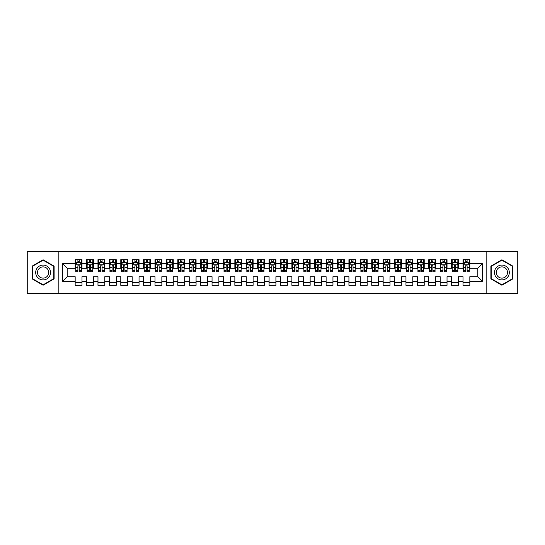 <?xml version="1.0" encoding="UTF-8"?>
<svg xmlns="http://www.w3.org/2000/svg" width="545" height="545" viewBox="0 0 545 545"><rect width="100%" height="100%" fill="white"/><g stroke="black" fill="none" stroke-linecap="round" stroke-linejoin="round"><path stroke-width="0.82" d="M486.154 293.605L517.75 293.605L517.75 251.395L486.154 251.395L486.154 293.605L58.846 293.605L58.846 251.395L27.25 251.395L27.25 293.605L58.846 293.605M486.154 251.395L58.846 251.395M62.614 281.281L62.614 263.719L75.162 263.719L75.162 268.276L67.171 268.276L67.171 276.724L62.614 281.281L75.162 281.281L75.162 285.335L82.002 285.335L82.002 281.281L86.566 281.281L86.566 285.335L93.413 285.335L93.413 281.281L97.971 281.281L97.971 285.335L104.817 285.335L104.817 281.281L109.382 281.281L109.382 285.335L116.221 285.335L116.221 281.281L120.786 281.281L120.786 285.335L127.632 285.335L127.632 281.281L132.197 281.281L132.197 285.335L139.036 285.335L139.036 281.281L143.601 281.281L143.601 285.335L150.447 285.335L150.447 281.281L155.005 281.281L155.005 285.335L161.851 285.335L161.851 281.281L166.416 281.281L166.416 285.335L173.262 285.335L173.262 281.281L177.82 281.281L177.82 285.335L184.666 285.335L184.666 281.281L189.231 281.281L189.231 285.335L196.071 285.335L196.071 281.281L200.635 281.281L200.635 285.335L207.482 285.335L207.482 281.281L212.046 281.281L212.046 285.335L218.886 285.335L218.886 281.281L223.45 281.281L223.45 285.335L230.297 285.335L230.297 281.281L234.854 281.281L234.854 285.335L241.701 285.335L241.701 281.281L246.265 281.281L246.265 285.335L253.105 285.335L253.105 281.281L257.669 281.281L257.669 285.335L264.516 285.335L264.516 281.281L269.08 281.281L269.08 285.335L275.92 285.335L275.92 281.281L280.484 281.281L280.484 285.335L287.331 285.335L287.331 281.281L291.895 281.281L291.895 285.335L298.735 285.335L298.735 281.281L303.299 281.281L303.299 285.335L310.146 285.335L310.146 281.281L314.703 281.281L314.703 285.335L321.55 285.335L321.55 281.281L326.114 281.281L326.114 285.335L332.954 285.335L332.954 281.281L337.519 281.281L337.519 285.335L344.365 285.335L344.365 281.281L348.929 281.281L348.929 285.335L355.769 285.335L355.769 281.281L360.334 281.281L360.334 285.335L367.18 285.335L367.18 281.281L371.738 281.281L371.738 285.335L378.584 285.335L378.584 281.281L383.149 281.281L383.149 285.335L389.995 285.335L389.995 281.281L394.553 281.281L394.553 285.335L401.399 285.335L401.399 281.281L405.964 281.281L405.964 285.335L412.803 285.335L412.803 281.281L417.368 281.281L417.368 285.335L424.214 285.335L424.214 281.281L428.779 281.281L428.779 285.335L435.619 285.335L435.619 281.281L440.183 281.281L440.183 285.335L447.029 285.335L447.029 281.281L451.587 281.281L451.587 285.335L458.434 285.335L458.434 281.281L462.998 281.281L462.998 285.335L469.838 285.335L469.838 276.724L477.829 276.724L477.829 268.276L469.838 268.276L469.838 263.719L482.386 263.719L482.386 281.281L469.838 281.281M469.838 263.719L469.838 259.665L462.998 259.665L462.998 263.719L458.434 263.719L458.434 259.665L451.587 259.665L451.587 263.719L447.029 263.719L447.029 259.665L440.183 259.665L440.183 263.719L435.619 263.719L435.619 259.665L428.779 259.665L428.779 263.719L424.214 263.719L424.214 259.665L417.368 259.665L417.368 263.719L412.803 263.719L412.803 259.665L405.964 259.665L405.964 263.719L401.399 263.719L401.399 259.665L394.553 259.665L394.553 263.719L389.995 263.719L389.995 259.665L383.149 259.665L383.149 263.719L378.584 263.719L378.584 259.665L371.738 259.665L371.738 263.719L367.18 263.719L367.18 259.665L360.334 259.665L360.334 263.719L355.769 263.719L355.769 259.665L348.929 259.665L348.929 263.719L344.365 263.719L344.365 259.665L337.519 259.665L337.519 263.719L332.954 263.719L332.954 259.665L326.114 259.665L326.114 263.719L321.55 263.719L321.55 259.665L314.703 259.665L314.703 263.719L310.146 263.719L310.146 259.665L303.299 259.665L303.299 263.719L298.735 263.719L298.735 259.665L291.895 259.665L291.895 263.719L287.331 263.719L287.331 259.665L280.484 259.665L280.484 263.719L275.92 263.719L275.92 259.665L269.08 259.665L269.08 263.719L264.516 263.719L264.516 259.665L257.669 259.665L257.669 263.719L253.105 263.719L253.105 259.665L246.265 259.665L246.265 263.719L241.701 263.719L241.701 259.665L234.854 259.665L234.854 263.719L230.297 263.719L230.297 259.665L223.45 259.665L223.45 263.719L218.886 263.719L218.886 259.665L212.046 259.665L212.046 263.719L207.482 263.719L207.482 259.665L200.635 259.665L200.635 263.719L196.071 263.719L196.071 259.665L189.231 259.665L189.231 263.719L184.666 263.719L184.666 259.665L177.82 259.665L177.82 263.719L173.262 263.719L173.262 259.665L166.416 259.665L166.416 263.719L161.851 263.719L161.851 259.665L155.005 259.665L155.005 263.719L150.447 263.719L150.447 259.665L143.601 259.665L143.601 263.719L139.036 263.719L139.036 259.665L132.197 259.665L132.197 263.719L127.632 263.719L127.632 259.665L120.786 259.665L120.786 263.719L116.221 263.719L116.221 259.665L109.382 259.665L109.382 263.719L104.817 263.719L104.817 259.665L97.971 259.665L97.971 263.719L93.413 263.719L93.413 259.665L86.566 259.665L86.566 263.719L82.002 263.719L82.002 259.665L75.162 259.665L75.162 263.719M458.434 281.281L458.434 276.724L462.998 276.724L462.998 281.281M482.386 263.719L477.829 268.276M447.029 281.281L447.029 276.724L451.587 276.724L451.587 281.281M462.998 263.719L462.998 268.276L458.434 268.276L458.434 263.719M435.619 281.281L435.619 276.724L440.183 276.724L440.183 281.281M451.587 263.719L451.587 268.276L447.029 268.276L447.029 263.719M424.214 281.281L424.214 276.724L428.779 276.724L428.779 281.281M440.183 263.719L440.183 268.276L435.619 268.276L435.619 263.719M412.803 281.281L412.803 276.724L417.368 276.724L417.368 281.281M428.779 263.719L428.779 268.276L424.214 268.276L424.214 263.719M401.399 281.281L401.399 276.724L405.964 276.724L405.964 281.281M417.368 263.719L417.368 268.276L412.803 268.276L412.803 263.719M389.995 281.281L389.995 276.724L394.553 276.724L394.553 281.281M405.964 263.719L405.964 268.276L401.399 268.276L401.399 263.719M378.584 281.281L378.584 276.724L383.149 276.724L383.149 281.281M394.553 263.719L394.553 268.276L389.995 268.276L389.995 263.719M367.18 281.281L367.18 276.724L371.738 276.724L371.738 281.281M383.149 263.719L383.149 268.276L378.584 268.276L378.584 263.719M355.769 281.281L355.769 276.724L360.334 276.724L360.334 281.281M371.738 263.719L371.738 268.276L367.18 268.276L367.18 263.719M344.365 281.281L344.365 276.724L348.929 276.724L348.929 281.281M360.334 263.719L360.334 268.276L355.769 268.276L355.769 263.719M332.954 281.281L332.954 276.724L337.519 276.724L337.519 281.281M348.929 263.719L348.929 268.276L344.365 268.276L344.365 263.719M321.55 281.281L321.55 276.724L326.114 276.724L326.114 281.281M337.519 263.719L337.519 268.276L332.954 268.276L332.954 263.719M310.146 281.281L310.146 276.724L314.703 276.724L314.703 281.281M326.114 263.719L326.114 268.276L321.55 268.276L321.55 263.719M298.735 281.281L298.735 276.724L303.299 276.724L303.299 281.281M314.703 263.719L314.703 268.276L310.146 268.276L310.146 263.719M287.331 281.281L287.331 276.724L291.895 276.724L291.895 281.281M303.299 263.719L303.299 268.276L298.735 268.276L298.735 263.719M275.92 281.281L275.92 276.724L280.484 276.724L280.484 281.281M291.895 263.719L291.895 268.276L287.331 268.276L287.331 263.719M264.516 281.281L264.516 276.724L269.08 276.724L269.08 281.281M280.484 263.719L280.484 268.276L275.92 268.276L275.92 263.719M253.105 281.281L253.105 276.724L257.669 276.724L257.669 281.281M269.08 263.719L269.08 268.276L264.516 268.276L264.516 263.719M241.701 281.281L241.701 276.724L246.265 276.724L246.265 281.281M257.669 263.719L257.669 268.276L253.105 268.276L253.105 263.719M230.297 281.281L230.297 276.724L234.854 276.724L234.854 281.281M246.265 263.719L246.265 268.276L241.701 268.276L241.701 263.719M218.886 281.281L218.886 276.724L223.45 276.724L223.45 281.281M234.854 263.719L234.854 268.276L230.297 268.276L230.297 263.719M207.482 281.281L207.482 276.724L212.046 276.724L212.046 281.281M223.45 263.719L223.45 268.276L218.886 268.276L218.886 263.719M196.071 281.281L196.071 276.724L200.635 276.724L200.635 281.281M212.046 263.719L212.046 268.276L207.482 268.276L207.482 263.719M184.666 281.281L184.666 276.724L189.231 276.724L189.231 281.281M200.635 263.719L200.635 268.276L196.071 268.276L196.071 263.719M173.262 281.281L173.262 276.724L177.82 276.724L177.82 281.281M189.231 263.719L189.231 268.276L184.666 268.276L184.666 263.719M161.851 281.281L161.851 276.724L166.416 276.724L166.416 281.281M177.82 263.719L177.82 268.276L173.262 268.276L173.262 263.719M150.447 281.281L150.447 276.724L155.005 276.724L155.005 281.281M166.416 263.719L166.416 268.276L161.851 268.276L161.851 263.719M139.036 281.281L139.036 276.724L143.601 276.724L143.601 281.281M155.005 263.719L155.005 268.276L150.447 268.276L150.447 263.719M127.632 281.281L127.632 276.724L132.197 276.724L132.197 281.281M143.601 263.719L143.601 268.276L139.036 268.276L139.036 263.719M116.221 281.281L116.221 276.724L120.786 276.724L120.786 281.281M132.197 263.719L132.197 268.276L127.632 268.276L127.632 263.719M104.817 281.281L104.817 276.724L109.382 276.724L109.382 281.281M120.786 263.719L120.786 268.276L116.221 268.276L116.221 263.719M93.413 281.281L93.413 276.724L97.971 276.724L97.971 281.281M109.382 263.719L109.382 268.276L104.817 268.276L104.817 263.719M82.002 281.281L82.002 276.724L86.566 276.724L86.566 281.281M97.971 263.719L97.971 268.276L93.413 268.276L93.413 263.719M67.171 276.724L75.162 276.724L75.162 281.281M86.566 263.719L86.566 268.276L82.002 268.276L82.002 263.719M462.998 262.52L463.57 262.52M469.272 262.52L469.838 262.52M451.587 262.52L452.159 262.52M457.861 262.52L458.434 262.52M440.183 262.52L440.755 262.52M446.457 262.52L447.029 262.52M428.779 262.52L429.344 262.52M435.046 262.52L435.619 262.52M417.368 262.52L417.94 262.52M423.642 262.52L424.214 262.52M405.964 262.52L406.529 262.52M412.238 262.52L412.803 262.52M394.553 262.52L395.125 262.52M400.827 262.52L401.399 262.52M383.149 262.52L383.721 262.52M389.423 262.52L389.995 262.52M371.738 262.52L372.31 262.52M378.012 262.52L378.584 262.52M360.334 262.52L360.906 262.52M366.608 262.52L367.18 262.52M348.929 262.52L349.495 262.52M355.204 262.52L355.769 262.52M337.519 262.52L338.091 262.52M343.793 262.52L344.365 262.52M326.114 262.52L326.68 262.52M332.389 262.52L332.954 262.52M314.703 262.52L315.276 262.52M320.978 262.52L321.55 262.52M303.299 262.52L303.872 262.52M309.574 262.52L310.146 262.52M291.895 262.52L292.461 262.52M298.163 262.52L298.735 262.52M280.484 262.52L281.057 262.52M286.759 262.52L287.331 262.52M269.08 262.52L269.646 262.52M275.354 262.52L275.92 262.52M257.669 262.52L258.241 262.52M263.944 262.52L264.516 262.52M246.265 262.52L246.837 262.52M252.539 262.52L253.105 262.52M234.854 262.52L235.426 262.52M241.128 262.52L241.701 262.52M223.45 262.52L224.022 262.52M229.724 262.52L230.297 262.52M212.046 262.52L212.611 262.52M218.32 262.52L218.886 262.52M200.635 262.52L201.207 262.52M206.909 262.52L207.482 262.52M189.231 262.52L189.796 262.52M195.505 262.52L196.071 262.52M177.82 262.52L178.392 262.52M184.094 262.52L184.666 262.52M166.416 262.52L166.988 262.52M172.69 262.52L173.262 262.52M155.005 262.52L155.577 262.52M161.279 262.52L161.851 262.52M143.601 262.52L144.173 262.52M149.875 262.52L150.447 262.52M132.197 262.52L132.762 262.52M138.471 262.52L139.036 262.52M120.786 262.52L121.358 262.52M127.06 262.52L127.632 262.52M109.382 262.52L109.954 262.52M115.656 262.52L116.221 262.52M97.971 262.52L98.543 262.52M104.245 262.52L104.817 262.52M86.566 262.52L87.139 262.52M92.841 262.52L93.413 262.52M75.162 262.52L75.728 262.52M81.43 262.52L82.002 262.52M75.162 282.48L82.002 282.48M86.566 282.48L93.413 282.48M97.971 282.48L104.817 282.48M109.382 282.48L116.221 282.48M120.786 282.48L127.632 282.48M132.197 282.48L139.036 282.48M143.601 282.48L150.447 282.48M155.005 282.48L161.851 282.48M166.416 282.48L173.262 282.48M177.82 282.48L184.666 282.48M189.231 282.48L196.071 282.48M200.635 282.48L207.482 282.48M212.046 282.48L218.886 282.48M223.45 282.48L230.297 282.48M234.854 282.48L241.701 282.48M246.265 282.48L253.105 282.48M257.669 282.48L264.516 282.48M269.08 282.48L275.92 282.48M280.484 282.48L287.331 282.48M291.895 282.48L298.735 282.48M303.299 282.48L310.146 282.48M314.703 282.48L321.55 282.48M326.114 282.48L332.954 282.48M337.519 282.48L344.365 282.48M348.929 282.48L355.769 282.48M360.334 282.48L367.18 282.48M371.738 282.48L378.584 282.48M383.149 282.48L389.995 282.48M394.553 282.48L401.399 282.48M405.964 282.48L412.803 282.48M417.368 282.48L424.214 282.48M428.779 282.48L435.619 282.48M440.183 282.48L447.029 282.48M451.587 282.48L458.434 282.48M462.998 282.48L469.838 282.48M62.614 263.719L67.171 268.276M477.829 276.724L482.386 281.281M54.112 266.144L43.103 259.788L32.1 266.144L32.1 278.856L43.103 285.212L54.112 278.856L54.112 266.144M490.888 266.144L490.888 278.856L501.897 285.212L512.899 278.856L512.899 266.144L501.897 259.788L490.888 266.144M79.263 261.15L77.894 261.15M81.43 270.388L79.263 270.388L79.263 271.819L81.43 271.819L81.43 264.856L80.292 262.574L76.872 262.574L75.728 264.856L75.728 271.819L77.894 271.819L77.894 270.388L75.728 270.388M75.728 264.856L75.728 259.665M81.43 264.856L81.43 259.665M77.894 262.574L77.894 259.665M79.263 259.665L79.263 262.574M79.263 270.388L79.263 265.715C78.807 264.836 78.351 264.836 77.894 265.715L77.894 270.388M79.263 262.52L77.894 262.52M90.674 261.15L89.305 261.15M92.841 270.388L90.674 270.388L90.674 271.819L92.841 271.819L92.841 264.856L91.696 262.574L88.276 262.574L87.139 264.856L87.139 271.819L89.305 271.819L89.305 270.388L87.139 270.388M87.139 264.856L87.139 259.665M92.841 264.856L92.841 259.665M89.305 262.574L89.305 259.665M90.674 259.665L90.674 262.574M90.674 270.388L90.674 265.715C90.218 264.836 89.761 264.836 89.305 265.715L89.305 270.388M90.674 262.52L89.305 262.52M102.079 261.15L100.709 261.15M104.245 270.388L102.079 270.388L102.079 271.819L104.245 271.819L104.245 264.856L103.107 262.574L99.687 262.574L98.543 264.856L98.543 271.819L100.709 271.819L100.709 270.388L98.543 270.388M98.543 264.856L98.543 259.665M104.245 264.856L104.245 259.665M100.709 262.574L100.709 259.665M102.079 259.665L102.079 262.574M102.079 270.388L102.079 265.715C101.622 264.836 101.166 264.836 100.709 265.715L100.709 270.388M102.079 262.52L100.709 262.52M49.527 268.794A7.412 7.412 0 0 0 39.397 266.076A7.412 7.412 0 0 0 36.685 276.206A7.412 7.412 0 0 0 46.816 278.924A7.412 7.412 0 0 0 49.527 268.794M47.967 269.693A5.614 5.614 0 0 0 40.296 267.636A5.614 5.614 0 0 0 38.245 275.307A5.614 5.614 0 0 0 45.909 277.364A5.614 5.614 0 0 0 47.967 269.693M43.103 284.817L32.441 278.659L32.441 266.341L43.103 260.183L53.771 266.341L53.771 278.659L43.103 284.817M508.315 268.794A7.412 7.412 0 0 0 498.185 266.076A7.412 7.412 0 0 0 495.473 276.206A7.412 7.412 0 0 0 505.603 278.924A7.412 7.412 0 0 0 508.315 268.794M506.755 269.693A5.614 5.614 0 0 0 499.091 267.636A5.614 5.614 0 0 0 497.033 275.307A5.614 5.614 0 0 0 504.704 277.364A5.614 5.614 0 0 0 506.755 269.693M501.897 284.817L491.229 278.659L491.229 266.341L501.897 260.183L512.559 266.341L512.559 278.659L501.897 284.817M113.489 261.15L112.12 261.15M115.656 270.388L113.489 270.388L113.489 271.819L115.656 271.819L115.656 264.856L114.511 262.574L111.091 262.574L109.954 264.856L109.954 271.819L112.12 271.819L112.12 270.388L109.954 270.388M109.954 264.856L109.954 259.665M115.656 264.856L115.656 259.665M112.12 262.574L112.12 259.665M113.489 259.665L113.489 262.574M113.489 270.388L113.489 265.715C113.033 264.836 112.577 264.836 112.12 265.715L112.12 270.388M113.489 262.52L112.12 262.52M124.894 261.15L123.524 261.15M127.06 270.388L124.894 270.388L124.894 271.819L127.06 271.819L127.06 264.856L125.922 262.574L122.496 262.574L121.358 264.856L121.358 271.819L123.524 271.819L123.524 270.388L121.358 270.388M121.358 264.856L121.358 259.665M127.06 264.856L127.06 259.665M123.524 262.574L123.524 259.665M124.894 259.665L124.894 262.574M124.894 270.388L124.894 265.715C124.437 264.836 123.981 264.836 123.524 265.715L123.524 270.388M124.894 262.52L123.524 262.52M136.298 261.15L134.935 261.15M138.471 270.388L136.298 270.388L136.298 271.819L138.471 271.819L138.471 264.856L137.326 262.574L133.906 262.574L132.762 264.856L132.762 271.819L134.935 271.819L134.935 270.388L132.762 270.388M132.762 264.856L132.762 259.665M138.471 264.856L138.471 259.665M134.935 262.574L134.935 259.665M136.298 259.665L136.298 262.574M136.298 270.388L136.298 265.715C135.848 264.836 135.392 264.836 134.935 265.715L134.935 270.388M136.298 262.52L134.935 262.52M147.709 261.15L146.339 261.15M149.875 270.388L147.709 270.388L147.709 271.819L149.875 271.819L149.875 264.856L148.737 262.574L145.311 262.574L144.173 264.856L144.173 271.819L146.339 271.819L146.339 270.388L144.173 270.388M144.173 264.856L144.173 259.665M149.875 264.856L149.875 259.665M146.339 262.574L146.339 259.665M147.709 259.665L147.709 262.574M147.709 270.388L147.709 265.715C147.252 264.836 146.796 264.836 146.339 265.715L146.339 270.388M147.709 262.52L146.339 262.52M159.113 261.15L157.743 261.15M161.279 270.388L159.113 270.388L159.113 271.819L161.279 271.819L161.279 264.856L160.141 262.574L156.722 262.574L155.577 264.856L155.577 271.819L157.743 271.819L157.743 270.388L155.577 270.388M155.577 264.856L155.577 259.665M161.279 264.856L161.279 259.665M157.743 262.574L157.743 259.665M159.113 259.665L159.113 262.574M159.113 270.388L159.113 265.715C158.656 264.836 158.2 264.836 157.743 265.715L157.743 270.388M159.113 262.52L157.743 262.52M170.524 261.15L169.154 261.15M172.69 270.388L170.524 270.388L170.524 271.819L172.69 271.819L172.69 264.856L171.546 262.574L168.126 262.574L166.988 264.856L166.988 271.819L169.154 271.819L169.154 270.388L166.988 270.388M166.988 264.856L166.988 259.665M172.69 264.856L172.69 259.665M169.154 262.574L169.154 259.665M170.524 259.665L170.524 262.574M170.524 270.388L170.524 265.715C170.067 264.836 169.611 264.836 169.154 265.715L169.154 270.388M170.524 262.52L169.154 262.52M181.928 261.15L180.559 261.15M184.094 270.388L181.928 270.388L181.928 271.819L184.094 271.819L184.094 264.856L182.957 262.574L179.53 262.574L178.392 264.856L178.392 271.819L180.559 271.819L180.559 270.388L178.392 270.388M178.392 264.856L178.392 259.665M184.094 264.856L184.094 259.665M180.559 262.574L180.559 259.665M181.928 259.665L181.928 262.574M181.928 270.388L181.928 265.715C181.471 264.836 181.015 264.836 180.559 265.715L180.559 270.388M181.928 262.52L180.559 262.52M193.339 261.15L191.969 261.15M195.505 270.388L193.339 270.388L193.339 271.819L195.505 271.819L195.505 264.856L194.361 262.574L190.941 262.574L189.796 264.856L189.796 271.819L191.969 271.819L191.969 270.388L189.796 270.388M189.796 264.856L189.796 259.665M195.505 264.856L195.505 259.665M191.969 262.574L191.969 259.665M193.339 259.665L193.339 262.574M193.339 270.388L193.339 265.715C192.882 264.836 192.426 264.836 191.969 265.715L191.969 270.388M193.339 262.52L191.969 262.52M204.743 261.15L203.374 261.15M206.909 270.388L204.743 270.388L204.743 271.819L206.909 271.819L206.909 264.856L205.772 262.574L202.345 262.574L201.207 264.856L201.207 271.819L203.374 271.819L203.374 270.388L201.207 270.388M201.207 264.856L201.207 259.665M206.909 264.856L206.909 259.665M203.374 262.574L203.374 259.665M204.743 259.665L204.743 262.574M204.743 270.388L204.743 265.715C204.286 264.836 203.83 264.836 203.374 265.715L203.374 270.388M204.743 262.52L203.374 262.52M216.147 261.15L214.778 261.15M218.32 270.388L216.147 270.388L216.147 271.819L218.32 271.819L218.32 264.856L217.176 262.574L213.756 262.574L212.611 264.856L212.611 271.819L214.778 271.819L214.778 270.388L212.611 270.388M212.611 264.856L212.611 259.665M218.32 264.856L218.32 259.665M214.778 262.574L214.778 259.665M216.147 259.665L216.147 262.574M216.147 270.388L216.147 265.715C215.691 264.836 215.241 264.836 214.778 265.715L214.778 270.388M216.147 262.52L214.778 262.52M227.558 261.15L226.189 261.15M229.724 270.388L227.558 270.388L227.558 271.819L229.724 271.819L229.724 264.856L228.58 262.574L225.16 262.574L224.022 264.856L224.022 271.819L226.189 271.819L226.189 270.388L224.022 270.388M224.022 264.856L224.022 259.665M229.724 264.856L229.724 259.665M226.189 262.574L226.189 259.665M227.558 259.665L227.558 262.574M227.558 270.388L227.558 265.715C227.102 264.836 226.645 264.836 226.189 265.715L226.189 270.388M227.558 262.52L226.189 262.52M238.962 261.15L237.593 261.15M241.128 270.388L238.962 270.388L238.962 271.819L241.128 271.819L241.128 264.856L239.991 262.574L236.571 262.574L235.426 264.856L235.426 271.819L237.593 271.819L237.593 270.388L235.426 270.388M235.426 264.856L235.426 259.665M241.128 264.856L241.128 259.665M237.593 262.574L237.593 259.665M238.962 259.665L238.962 262.574M238.962 270.388L238.962 265.715C238.506 264.836 238.049 264.836 237.593 265.715L237.593 270.388M238.962 262.52L237.593 262.52M250.373 261.15L249.004 261.15M252.539 270.388L250.373 270.388L250.373 271.819L252.539 271.819L252.539 264.856L251.395 262.574L247.975 262.574L246.837 264.856L246.837 271.819L249.004 271.819L249.004 270.388L246.837 270.388M246.837 264.856L246.837 259.665M252.539 264.856L252.539 259.665M249.004 262.574L249.004 259.665M250.373 259.665L250.373 262.574M250.373 270.388L250.373 265.715C249.917 264.836 249.46 264.836 249.004 265.715L249.004 270.388M250.373 262.52L249.004 262.52M261.777 261.15L260.408 261.15M263.944 270.388L261.777 270.388L261.777 271.819L263.944 271.819L263.944 264.856L262.806 262.574L259.379 262.574L258.241 264.856L258.241 271.819L260.408 271.819L260.408 270.388L258.241 270.388M258.241 264.856L258.241 259.665M263.944 264.856L263.944 259.665M260.408 262.574L260.408 259.665M261.777 259.665L261.777 262.574M261.777 270.388L261.777 265.715C261.321 264.836 260.864 264.836 260.408 265.715L260.408 270.388M261.777 262.52L260.408 262.52M273.181 261.15L271.819 261.15M275.354 270.388L273.181 270.388L273.181 271.819L275.354 271.819L275.354 264.856L274.21 262.574L270.79 262.574L269.646 264.856L269.646 271.819L271.819 271.819L271.819 270.388L269.646 270.388M269.646 264.856L269.646 259.665M275.354 264.856L275.354 259.665M271.819 262.574L271.819 259.665M273.181 259.665L273.181 262.574M273.181 270.388L273.181 265.715C272.732 264.836 272.275 264.836 271.819 265.715L271.819 270.388M273.181 262.52L271.819 262.52M284.592 261.15L283.223 261.15M286.759 270.388L284.592 270.388L284.592 271.819L286.759 271.819L286.759 264.856L285.621 262.574L282.194 262.574L281.057 264.856L281.057 271.819L283.223 271.819L283.223 270.388L281.057 270.388M281.057 264.856L281.057 259.665M286.759 264.856L286.759 259.665M283.223 262.574L283.223 259.665M284.592 259.665L284.592 262.574M284.592 270.388L284.592 265.715C284.136 264.836 283.679 264.836 283.223 265.715L283.223 270.388M284.592 262.52L283.223 262.52M295.996 261.15L294.627 261.15M298.163 270.388L295.996 270.388L295.996 271.819L298.163 271.819L298.163 264.856L297.025 262.574L293.605 262.574L292.461 264.856L292.461 271.819L294.627 271.819L294.627 270.388L292.461 270.388M292.461 264.856L292.461 259.665M298.163 264.856L298.163 259.665M294.627 262.574L294.627 259.665M295.996 259.665L295.996 262.574M295.996 270.388L295.996 265.715C295.54 264.836 295.083 264.836 294.627 265.715L294.627 270.388M295.996 262.52L294.627 262.52M307.407 261.15L306.038 261.15M309.574 270.388L307.407 270.388L307.407 271.819L309.574 271.819L309.574 264.856L308.429 262.574L305.009 262.574L303.872 264.856L303.872 271.819L306.038 271.819L306.038 270.388L303.872 270.388M303.872 264.856L303.872 259.665M309.574 264.856L309.574 259.665M306.038 262.574L306.038 259.665M307.407 259.665L307.407 262.574M307.407 270.388L307.407 265.715C306.951 264.836 306.494 264.836 306.038 265.715L306.038 270.388M307.407 262.52L306.038 262.52M318.811 261.15L317.442 261.15M320.978 270.388L318.811 270.388L318.811 271.819L320.978 271.819L320.978 264.856L319.84 262.574L316.42 262.574L315.276 264.856L315.276 271.819L317.442 271.819L317.442 270.388L315.276 270.388M315.276 264.856L315.276 259.665M320.978 264.856L320.978 259.665M317.442 262.574L317.442 259.665M318.811 259.665L318.811 262.574M318.811 270.388L318.811 265.715C318.355 264.836 317.899 264.836 317.442 265.715L317.442 270.388M318.811 262.52L317.442 262.52M330.222 261.15L328.853 261.15M332.389 270.388L330.222 270.388L330.222 271.819L332.389 271.819L332.389 264.856L331.244 262.574L327.824 262.574L326.68 264.856L326.68 271.819L328.853 271.819L328.853 270.388L326.68 270.388M326.68 264.856L326.68 259.665M332.389 264.856L332.389 259.665M328.853 262.574L328.853 259.665M330.222 259.665L330.222 262.574M330.222 270.388L330.222 265.715C329.766 264.836 329.309 264.836 328.853 265.715L328.853 270.388M330.222 262.52L328.853 262.52M341.626 261.15L340.257 261.15M343.793 270.388L341.626 270.388L341.626 271.819L343.793 271.819L343.793 264.856L342.655 262.574L339.228 262.574L338.091 264.856L338.091 271.819L340.257 271.819L340.257 270.388L338.091 270.388M338.091 264.856L338.091 259.665M343.793 264.856L343.793 259.665M340.257 262.574L340.257 259.665M341.626 259.665L341.626 262.574M341.626 270.388L341.626 265.715C341.17 264.836 340.714 264.836 340.257 265.715L340.257 270.388M341.626 262.52L340.257 262.52M353.031 261.15L351.661 261.15M355.204 270.388L353.031 270.388L353.031 271.819L355.204 271.819L355.204 264.856L354.059 262.574L350.639 262.574L349.495 264.856L349.495 271.819L351.661 271.819L351.661 270.388L349.495 270.388M349.495 264.856L349.495 259.665M355.204 264.856L355.204 259.665M351.661 262.574L351.661 259.665M353.031 259.665L353.031 262.574M353.031 270.388L353.031 265.715C352.581 264.836 352.125 264.836 351.661 265.715L351.661 270.388M353.031 262.52L351.661 262.52M364.442 261.15L363.072 261.15M366.608 270.388L364.442 270.388L364.442 271.819L366.608 271.819L366.608 264.856L365.47 262.574L362.044 262.574L360.906 264.856L360.906 271.819L363.072 271.819L363.072 270.388L360.906 270.388M360.906 264.856L360.906 259.665M366.608 264.856L366.608 259.665M363.072 262.574L363.072 259.665M364.442 259.665L364.442 262.574M364.442 270.388L364.442 265.715C363.985 264.836 363.529 264.836 363.072 265.715L363.072 270.388M364.442 262.52L363.072 262.52M375.846 261.15L374.476 261.15M378.012 270.388L375.846 270.388L375.846 271.819L378.012 271.819L378.012 264.856L376.874 262.574L373.454 262.574L372.31 264.856L372.31 271.819L374.476 271.819L374.476 270.388L372.31 270.388M372.31 264.856L372.31 259.665M378.012 264.856L378.012 259.665M374.476 262.574L374.476 259.665M375.846 259.665L375.846 262.574M375.846 270.388L375.846 265.715C375.389 264.836 374.933 264.836 374.476 265.715L374.476 270.388M375.846 262.52L374.476 262.52M387.257 261.15L385.887 261.15M389.423 270.388L387.257 270.388L387.257 271.819L389.423 271.819L389.423 264.856L388.278 262.574L384.859 262.574L383.721 264.856L383.721 271.819L385.887 271.819L385.887 270.388L383.721 270.388M383.721 264.856L383.721 259.665M389.423 264.856L389.423 259.665M385.887 262.574L385.887 259.665M387.257 259.665L387.257 262.574M387.257 270.388L387.257 265.715C386.8 264.836 386.344 264.836 385.887 265.715L385.887 270.388M387.257 262.52L385.887 262.52M398.661 261.15L397.291 261.15M400.827 270.388L398.661 270.388L398.661 271.819L400.827 271.819L400.827 264.856L399.689 262.574L396.263 262.574L395.125 264.856L395.125 271.819L397.291 271.819L397.291 270.388L395.125 270.388M395.125 264.856L395.125 259.665M400.827 264.856L400.827 259.665M397.291 262.574L397.291 259.665M398.661 259.665L398.661 262.574M398.661 270.388L398.661 265.715C398.204 264.836 397.748 264.836 397.291 265.715L397.291 270.388M398.661 262.52L397.291 262.52M410.065 261.15L408.702 261.15M412.238 270.388L410.065 270.388L410.065 271.819L412.238 271.819L412.238 264.856L411.094 262.574L407.674 262.574L406.529 264.856L406.529 271.819L408.702 271.819L408.702 270.388L406.529 270.388M406.529 264.856L406.529 259.665M412.238 264.856L412.238 259.665M408.702 262.574L408.702 259.665M410.065 259.665L410.065 262.574M410.065 270.388L410.065 265.715C409.615 264.836 409.159 264.836 408.702 265.715L408.702 270.388M410.065 262.52L408.702 262.52M421.476 261.15L420.106 261.15M423.642 270.388L421.476 270.388L421.476 271.819L423.642 271.819L423.642 264.856L422.504 262.574L419.078 262.574L417.94 264.856L417.94 271.819L420.106 271.819L420.106 270.388L417.94 270.388M417.94 264.856L417.94 259.665M423.642 264.856L423.642 259.665M420.106 262.574L420.106 259.665M421.476 259.665L421.476 262.574M421.476 270.388L421.476 265.715C421.019 264.836 420.563 264.836 420.106 265.715L420.106 270.388M421.476 262.52L420.106 262.52M432.88 261.15L431.511 261.15M435.046 270.388L432.88 270.388L432.88 271.819L435.046 271.819L435.046 264.856L433.909 262.574L430.489 262.574L429.344 264.856L429.344 271.819L431.511 271.819L431.511 270.388L429.344 270.388M429.344 264.856L429.344 259.665M435.046 264.856L435.046 259.665M431.511 262.574L431.511 259.665M432.88 259.665L432.88 262.574M432.88 270.388L432.88 265.715C432.423 264.836 431.967 264.836 431.511 265.715L431.511 270.388M432.88 262.52L431.511 262.52M444.291 261.15L442.921 261.15M446.457 270.388L444.291 270.388L444.291 271.819L446.457 271.819L446.457 264.856L445.313 262.574L441.893 262.574L440.755 264.856L440.755 271.819L442.921 271.819L442.921 270.388L440.755 270.388M440.755 264.856L440.755 259.665M446.457 264.856L446.457 259.665M442.921 262.574L442.921 259.665M444.291 259.665L444.291 262.574M444.291 270.388L444.291 265.715C443.834 264.836 443.378 264.836 442.921 265.715L442.921 270.388M444.291 262.52L442.921 262.52M455.695 261.15L454.326 261.15M457.861 270.388L455.695 270.388L455.695 271.819L457.861 271.819L457.861 264.856L456.724 262.574L453.304 262.574L452.159 264.856L452.159 271.819L454.326 271.819L454.326 270.388L452.159 270.388M452.159 264.856L452.159 259.665M457.861 264.856L457.861 259.665M454.326 262.574L454.326 259.665M455.695 259.665L455.695 262.574M455.695 270.388L455.695 265.715C455.239 264.836 454.782 264.836 454.326 265.715L454.326 270.388M455.695 262.52L454.326 262.52M467.106 261.15L465.737 261.15M469.272 270.388L467.106 270.388L467.106 271.819L469.272 271.819L469.272 264.856L468.128 262.574L464.708 262.574L463.57 264.856L463.57 271.819L465.737 271.819L465.737 270.388L463.57 270.388M463.57 264.856L463.57 259.665M469.272 264.856L469.272 259.665M465.737 262.574L465.737 259.665M467.106 259.665L467.106 262.574M467.106 270.388L467.106 265.715C466.649 264.836 466.193 264.836 465.737 265.715L465.737 270.388M467.106 262.52L465.737 262.52M81.403 264.802L75.755 264.802M75.728 262.71L76.804 262.71M80.36 262.71L81.43 262.71M77.894 267.329L75.728 267.329M81.43 267.329L79.263 267.329M79.263 261.879L77.894 261.879M92.814 264.802L87.166 264.802M87.139 262.71L88.208 262.71M91.771 262.71L92.841 262.71M89.305 267.329L87.139 267.329M92.841 267.329L90.674 267.329M90.674 261.879L89.305 261.879M104.218 264.802L98.57 264.802M98.543 262.71L99.619 262.71M103.175 262.71L104.245 262.71M100.709 267.329L98.543 267.329M104.245 267.329L102.079 267.329M102.079 261.879L100.709 261.879M115.629 264.802L109.981 264.802M109.954 262.71L111.023 262.71M114.579 262.71L115.656 262.71M112.12 267.329L109.954 267.329M115.656 267.329L113.489 267.329M113.489 261.879L112.12 261.879M127.033 264.802L121.385 264.802M121.358 262.71L122.427 262.71M125.99 262.71L127.06 262.71M123.524 267.329L121.358 267.329M127.06 267.329L124.894 267.329M124.894 261.879L123.524 261.879M138.437 264.802L132.796 264.802M132.762 262.71L133.838 262.71M137.395 262.71L138.471 262.71M134.935 267.329L132.762 267.329M138.471 267.329L136.298 267.329M136.298 261.879L134.935 261.879M149.848 264.802L144.2 264.802M144.173 262.71L145.243 262.71M148.805 262.71L149.875 262.71M146.339 267.329L144.173 267.329M149.875 267.329L147.709 267.329M147.709 261.879L146.339 261.879M161.252 264.802L155.604 264.802M155.577 262.71L156.653 262.71M160.21 262.71L161.279 262.71M157.743 267.329L155.577 267.329M161.279 267.329L159.113 267.329M159.113 261.879L157.743 261.879M172.663 264.802L167.015 264.802M166.988 262.71L168.058 262.71M171.614 262.71L172.69 262.71M169.154 267.329L166.988 267.329M172.69 267.329L170.524 267.329M170.524 261.879L169.154 261.879M184.067 264.802L178.419 264.802M178.392 262.71L179.462 262.71M183.025 262.71L184.094 262.71M180.559 267.329L178.392 267.329M184.094 267.329L181.928 267.329M181.928 261.879L180.559 261.879M195.471 264.802L189.83 264.802M189.796 262.71L190.873 262.71M194.429 262.71L195.505 262.71M191.969 267.329L189.796 267.329M195.505 267.329L193.339 267.329M193.339 261.879L191.969 261.879M206.882 264.802L201.234 264.802M201.207 262.71L202.277 262.71M205.84 262.71L206.909 262.71M203.374 267.329L201.207 267.329M206.909 267.329L204.743 267.329M204.743 261.879L203.374 261.879M218.286 264.802L212.639 264.802M212.611 262.71L213.688 262.71M217.244 262.71L218.32 262.71M214.778 267.329L212.611 267.329M218.32 267.329L216.147 267.329M216.147 261.879L214.778 261.879M229.697 264.802L224.049 264.802M224.022 262.71L225.092 262.71M228.655 262.71L229.724 262.71M226.189 267.329L224.022 267.329M229.724 267.329L227.558 267.329M227.558 261.879L226.189 261.879M241.101 264.802L235.454 264.802M235.426 262.71L236.503 262.71M240.059 262.71L241.128 262.71M237.593 267.329L235.426 267.329M241.128 267.329L238.962 267.329M238.962 261.879L237.593 261.879M252.512 264.802L246.865 264.802M246.837 262.71L247.907 262.71M251.463 262.71L252.539 262.71M249.004 267.329L246.837 267.329M252.539 267.329L250.373 267.329M250.373 261.879L249.004 261.879M263.916 264.802L258.269 264.802M258.241 262.71L259.311 262.71M262.874 262.71L263.944 262.71M260.408 267.329L258.241 267.329M263.944 267.329L261.777 267.329M261.777 261.879L260.408 261.879M275.32 264.802L269.68 264.802M269.646 262.71L270.722 262.71M274.278 262.71L275.354 262.71M271.819 267.329L269.646 267.329M275.354 267.329L273.181 267.329M273.181 261.879L271.819 261.879M286.731 264.802L281.084 264.802M281.057 262.71L282.126 262.71M285.689 262.71L286.759 262.71M283.223 267.329L281.057 267.329M286.759 267.329L284.592 267.329M284.592 261.879L283.223 261.879M298.135 264.802L292.488 264.802M292.461 262.71L293.537 262.71M297.093 262.71L298.163 262.71M294.627 267.329L292.461 267.329M298.163 267.329L295.996 267.329M295.996 261.879L294.627 261.879M309.546 264.802L303.899 264.802M303.872 262.71L304.941 262.71M308.497 262.71L309.574 262.71M306.038 267.329L303.872 267.329M309.574 267.329L307.407 267.329M307.407 261.879L306.038 261.879M320.951 264.802L315.303 264.802M315.276 262.71L316.345 262.71M319.908 262.71L320.978 262.71M317.442 267.329L315.276 267.329M320.978 267.329L318.811 267.329M318.811 261.879L317.442 261.879M332.361 264.802L326.714 264.802M326.68 262.71L327.756 262.71M331.312 262.71L332.389 262.71M328.853 267.329L326.68 267.329M332.389 267.329L330.222 267.329M330.222 261.879L328.853 261.879M343.766 264.802L338.118 264.802M338.091 262.71L339.16 262.71M342.723 262.71L343.793 262.71M340.257 267.329L338.091 267.329M343.793 267.329L341.626 267.329M341.626 261.879L340.257 261.879M355.17 264.802L349.529 264.802M349.495 262.71L350.571 262.71M354.127 262.71L355.204 262.71M351.661 267.329L349.495 267.329M355.204 267.329L353.031 267.329M353.031 261.879L351.661 261.879M366.581 264.802L360.933 264.802M360.906 262.71L361.975 262.71M365.538 262.71L366.608 262.71M363.072 267.329L360.906 267.329M366.608 267.329L364.442 267.329M364.442 261.879L363.072 261.879M377.985 264.802L372.337 264.802M372.31 262.71L373.386 262.71M376.942 262.71L378.012 262.71M374.476 267.329L372.31 267.329M378.012 267.329L375.846 267.329M375.846 261.879L374.476 261.879M389.396 264.802L383.748 264.802M383.721 262.71L384.79 262.71M388.347 262.71L389.423 262.71M385.887 267.329L383.721 267.329M389.423 267.329L387.257 267.329M387.257 261.879L385.887 261.879M400.8 264.802L395.152 264.802M395.125 262.71L396.195 262.71M399.757 262.71L400.827 262.71M397.291 267.329L395.125 267.329M400.827 267.329L398.661 267.329M398.661 261.879L397.291 261.879M412.204 264.802L406.563 264.802M406.529 262.71L407.606 262.71M411.162 262.71L412.238 262.71M408.702 267.329L406.529 267.329M412.238 267.329L410.065 267.329M410.065 261.879L408.702 261.879M423.615 264.802L417.967 264.802M417.94 262.71L419.01 262.71M422.573 262.71L423.642 262.71M420.106 267.329L417.94 267.329M423.642 267.329L421.476 267.329M421.476 261.879L420.106 261.879M435.019 264.802L429.371 264.802M429.344 262.71L430.421 262.71M433.977 262.71L435.046 262.71M431.511 267.329L429.344 267.329M435.046 267.329L432.88 267.329M432.88 261.879L431.511 261.879M446.43 264.802L440.782 264.802M440.755 262.71L441.825 262.71M445.381 262.71L446.457 262.71M442.921 267.329L440.755 267.329M446.457 267.329L444.291 267.329M444.291 261.879L442.921 261.879M457.834 264.802L452.187 264.802M452.159 262.71L453.229 262.71M456.792 262.71L457.861 262.71M454.326 267.329L452.159 267.329M457.861 267.329L455.695 267.329M455.695 261.879L454.326 261.879M469.245 264.802L463.597 264.802M463.57 262.71L464.64 262.71M468.196 262.71L469.272 262.71M465.737 267.329L463.57 267.329M469.272 267.329L467.106 267.329M467.106 261.879L465.737 261.879"/></g></svg>
